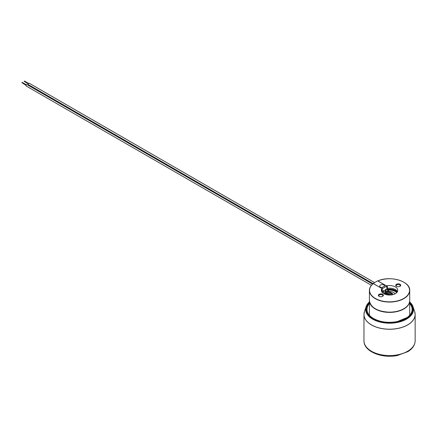 <?xml version="1.0" encoding="UTF-8"?>
<svg xmlns="http://www.w3.org/2000/svg" width="437" height="437" viewBox="0 0 437 437"><rect width="100%" height="100%" fill="white"/><g stroke="black" fill="none" stroke-linecap="round" stroke-linejoin="round"><path stroke-width="0.66" d="M387.319 289.682A1.611 0.929 0 0 0 387.357 289.676A8.221 4.747 0 0 1 397.036 292.277M381.337 294.248A8.221 4.747 0 0 0 381.359 294.631M377.885 280.931A19.993 11.542 0 0 1 409.119 287.917A19.993 11.542 0 0 1 385.434 301.596A19.993 11.542 0 0 1 373.329 283.564L381.222 288.12A1.611 0.929 180 0 1 381.692 288.781A1.611 0.929 180 0 1 381.638 289.026A8.221 4.747 0 0 0 381.337 290.299A8.221 4.747 0 0 0 389.558 295.046A8.221 4.747 0 0 0 397.779 290.299A8.221 4.747 0 0 0 387.357 285.727A1.611 0.929 180 0 1 385.784 285.487L377.77 280.996M382.637 296.335A2.496 1.442 180 0 1 379.103 296.335A2.496 1.442 180 0 1 379.103 294.298A2.496 1.442 180 0 1 382.637 294.298A2.496 1.442 180 0 1 382.637 296.335L382.637 296.335M400.008 286.306A2.496 1.442 180 0 1 396.479 286.306A2.496 1.442 180 0 1 396.479 284.263A2.496 1.442 180 0 1 400.008 284.263A2.496 1.442 180 0 1 400.008 286.306L400.008 286.306M399.806 286.41A1.983 1.142 0 0 0 400.226 285.705A1.983 1.142 0 0 0 398.244 284.563A1.983 1.142 0 0 0 396.261 285.705A1.983 1.142 0 0 0 396.681 286.41M382.435 296.439A1.983 1.142 0 0 0 382.85 295.74A1.983 1.142 0 0 0 380.873 294.593A1.983 1.142 0 0 0 378.89 295.74A1.983 1.142 0 0 0 379.305 296.439M397.457 291.616A8.221 4.747 0 0 0 387.39 288.354M397.353 291.812A8.866 5.118 0 0 0 387.39 289.283M372.586 284.116L26.996 84.587A0.808 0.464 120 0 0 26.138 85.155A0.808 0.464 120 0 0 26.187 85.985L371.434 285.306M386.21 292.539A0.808 0.464 120 0 0 386.084 291.905A0.808 0.464 120 0 0 385.221 292.473A0.808 0.464 120 0 0 385.276 293.298A0.808 0.464 120 0 0 385.887 293.096M389.263 295.046L385.516 292.883L385.838 292.326L390.454 295.019M26.384 84.794L22.194 82.375L21.85 82.598L26.062 85.352M387.215 291.785A5.643 3.256 0 0 0 386.876 291.883L391.951 294.844M387.756 290.239A8.063 4.654 180 0 1 396.714 292.637M386.876 291.883L391.984 294.833M394.988 293.866A5.643 3.256 0 0 0 388.99 291.506M387.543 294.904L384.593 293.2A5.643 3.256 0 0 0 384.128 293.866M381.687 291.676L382.26 291.288L382.26 288.72L386.821 286.088L386.821 288.655L387.39 288.327L387.39 289.638L387.056 289.835M383.162 292.08L382.331 292.561M382.26 288.72L373.209 283.58M382.26 291.288L381.692 290.96M384.822 286.251A2.578 1.491 0 0 0 384.839 286.088A2.578 1.491 0 0 0 382.26 284.596A2.578 1.491 0 0 0 379.682 286.088A2.578 1.491 0 0 0 382.544 287.568L382.2 287.371L384.484 286.055L384.822 286.251M386.821 286.088L377.77 280.86A20.151 11.635 0 0 0 377.218 281.1L373.619 283.176A20.151 11.635 0 0 0 373.209 283.493M383.227 292.014A0.808 0.464 -60 0 1 382.998 291.982A0.808 0.464 -60 0 1 382.998 291.053A0.808 0.464 -60 0 1 383.801 290.589A0.808 0.464 -60 0 1 383.571 291.818M385.445 290.763L384.773 291.151M385.51 290.698A0.808 0.464 -60 0 1 385.276 290.671A0.808 0.464 -60 0 1 385.276 289.736A0.808 0.464 -60 0 1 386.084 289.272A0.808 0.464 -60 0 1 385.849 290.501M374.575 282.624L29.274 83.27A0.808 0.464 120 0 0 28.416 83.838A0.808 0.464 120 0 0 28.471 84.669L373.122 283.651M388.488 291.222A0.808 0.464 120 0 0 388.362 290.589A0.808 0.464 120 0 0 387.504 291.157A0.808 0.464 120 0 0 387.553 291.982A0.808 0.464 120 0 0 388.165 291.779M392.355 294.199L387.777 291.233L388.122 291.009L392.683 293.642L392.355 294.199L392.683 293.642M28.662 83.478L24.472 81.058L24.128 81.287L28.339 84.035M405.629 318.6A22.571 13.028 0 0 0 412.129 309.451A22.571 13.028 0 0 0 409.709 303.584M369.407 303.584A22.571 13.028 0 0 0 366.987 309.451A22.571 13.028 0 0 0 373.482 318.6M369.407 302.076A23.62 13.634 0 0 0 372.859 318.83A23.62 13.634 0 0 0 404.17 319.9A23.62 13.634 0 0 0 409.709 302.076M369.407 302.917A22.893 13.219 0 0 0 373.367 318.535A22.893 13.219 0 0 0 403.225 319.791A22.893 13.219 0 0 0 409.709 302.917M364.081 313.078A25.592 14.776 0 0 0 363.966 314.487A25.592 14.776 0 0 0 371.461 324.937A25.592 14.776 0 0 0 399.352 328.138A25.592 14.776 0 0 0 415.15 314.487A25.592 14.776 0 0 0 415.035 313.078M415.15 340.784A25.592 14.776 180 0 1 399.352 354.434A25.592 14.776 180 0 1 371.461 351.228A25.592 14.776 180 0 1 363.966 340.784L363.966 314.487L364.436 311.625A25.581 14.771 0 0 0 371.466 324.866A25.581 14.771 0 0 0 401.554 327.466A25.581 14.771 0 0 0 414.675 311.625L415.15 314.487L415.15 340.784C414.986 345.099 412.583 348.704 407.94 351.599L397.402 355.505C381.954 358.755 363.606 351.485 363.966 340.784M369.407 301.934A23.931 13.815 0 0 0 366.064 306.769A23.931 13.815 0 0 0 372.635 319.152A23.931 13.815 0 0 0 400.778 321.588A23.931 13.815 0 0 0 413.052 306.769A23.931 13.815 0 0 0 409.709 301.934M377.814 280.915C390.17 275.239 410.48 281.248 409.709 290.43L409.709 300.503A20.151 11.635 180 0 1 389.558 312.138A20.151 11.635 180 0 1 369.407 300.503L369.407 290.43A20.151 11.635 0 0 0 389.558 302.065A20.151 11.635 0 0 0 409.709 290.43A20.151 11.635 0 0 0 403.75 282.171M373.209 283.629A20.151 11.635 0 0 0 369.407 290.43C369.44 287.901 370.718 285.612 373.236 283.564M403.75 308.762A19.993 11.542 180 0 1 375.367 308.762M387.357 290.004L387.357 289.676M387.357 288.305L387.357 285.727M381.638 291.572L381.638 289.026M409.709 315.246L409.709 300.634A20.151 11.635 180 0 1 409.709 300.765A20.151 11.635 180 0 1 397.271 311.515A20.151 11.635 180 0 1 375.307 308.992A20.151 11.635 180 0 1 369.407 300.765A20.151 11.635 180 0 1 369.407 300.634L369.407 315.246M369.407 301.901L366.064 306.769L364.436 311.625M409.709 301.901L413.052 306.769L414.675 311.625M412.129 309.451C412.091 312.433 410.425 315.126 407.131 317.53L397.37 321.545C388.389 323.205 380.441 322.195 373.531 318.518C369.232 315.946 367.053 312.925 366.987 309.451M409.709 300.503C409.611 303.857 407.502 306.698 403.384 309.025C399.473 311.106 394.862 312.165 389.553 312.204C377.317 311.521 370.603 307.621 369.407 300.503M381.692 291.413L381.692 288.781M382.998 291.982L385.276 293.298M383.801 290.589L386.084 291.905M385.276 290.671L387.553 291.982M386.084 289.272L388.362 290.589"/></g></svg>
